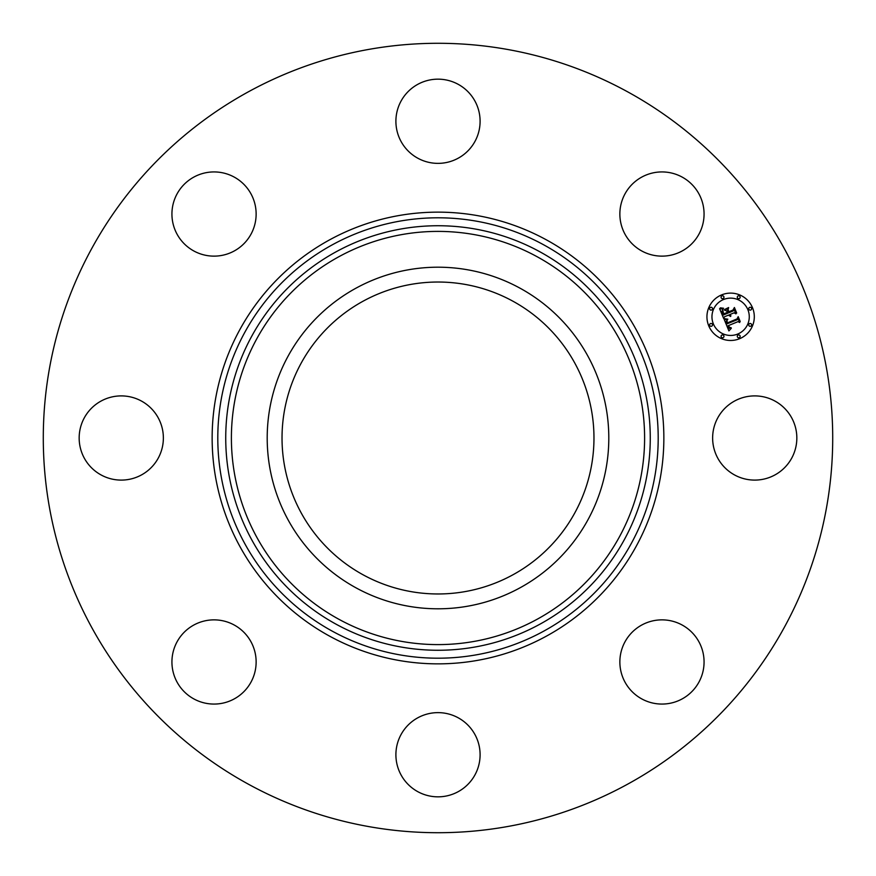 <?xml version="1.0" encoding="UTF-8"?>
<svg xmlns="http://www.w3.org/2000/svg" width="876" height="876" viewBox="0 0 876 876"><rect width="100%" height="100%" fill="white"/><g stroke="black" fill="none" stroke-linecap="round" stroke-linejoin="round"><path stroke-width="1.31" d="M363.222 574.875A155.972 155.972 0 0 1 301.125 363.222A155.972 155.972 0 0 1 512.778 301.125A155.972 155.972 0 0 1 574.875 512.778A155.972 155.972 0 0 1 363.222 574.875M248.762 784.392A394.715 394.715 0 0 1 91.608 248.762A394.715 394.715 0 0 1 627.238 91.608A394.715 394.715 0 0 1 784.392 627.238A394.715 394.715 0 0 1 248.762 784.392M288.105 356.116A170.809 170.809 0 0 1 519.884 288.105A170.809 170.809 0 0 1 587.895 519.884A170.809 170.809 0 0 1 356.116 587.895A170.809 170.809 0 0 1 288.105 356.116M702.366 202.181A42.103 42.103 0 0 1 673.819 254.434A42.103 42.103 0 0 1 621.566 225.888A42.103 42.103 0 0 1 650.112 173.634A42.103 42.103 0 0 1 702.366 202.181M458.181 84.315A42.103 42.103 0 0 1 474.945 141.452A42.103 42.103 0 0 1 417.819 158.217A42.103 42.103 0 0 1 401.055 101.079A42.103 42.103 0 0 1 458.181 84.315M202.181 173.634A42.103 42.103 0 0 1 254.434 202.181A42.103 42.103 0 0 1 225.888 254.434A42.103 42.103 0 0 1 173.634 225.888A42.103 42.103 0 0 1 202.181 173.634M84.315 417.819A42.103 42.103 0 0 1 141.452 401.055A42.103 42.103 0 0 1 158.217 458.181A42.103 42.103 0 0 1 101.079 474.945A42.103 42.103 0 0 1 84.315 417.819M173.634 673.819A42.103 42.103 0 0 1 202.181 621.566A42.103 42.103 0 0 1 254.434 650.112A42.103 42.103 0 0 1 225.888 702.366A42.103 42.103 0 0 1 173.634 673.819M417.819 791.685A42.103 42.103 0 0 1 401.055 734.548A42.103 42.103 0 0 1 458.181 717.783A42.103 42.103 0 0 1 474.945 774.921A42.103 42.103 0 0 1 417.819 791.685M673.819 702.366A42.103 42.103 0 0 1 621.566 673.819A42.103 42.103 0 0 1 650.112 621.566A42.103 42.103 0 0 1 702.366 650.112A42.103 42.103 0 0 1 673.819 702.366M717.783 417.819A42.103 42.103 0 0 1 774.921 401.055A42.103 42.103 0 0 1 791.685 458.181A42.103 42.103 0 0 1 734.548 474.945A42.103 42.103 0 0 1 717.783 417.819M721.561 294.916A23.685 23.685 0 0 1 752.506 307.728A23.685 23.685 0 0 1 739.683 338.673A23.685 23.685 0 0 1 708.739 325.85A23.685 23.685 0 0 1 721.561 294.916M723.477 299.548A18.659 18.659 0 0 1 747.863 309.655A18.659 18.659 0 0 1 737.756 334.03A18.659 18.659 0 0 1 713.382 323.934A18.659 18.659 0 0 1 723.477 299.548M724.244 319.51L727.54 319.685L726.237 321.437L726.894 323.879L737.307 319.707L737.888 318.141L739.694 322.51L738.019 321.634L728.503 325.576L729.423 327.285L731.186 327.744L729.489 327.679L727.792 325.872L729.215 328.325L731.307 328.303L728.909 330.909L724.244 319.51M724.66 318.7L727.814 319.16L724.66 318.7M726.949 320.769L727.398 322.905L737.023 318.93L738.194 316.663L740.209 321.547L738.15 317.298L737.22 319.182L727.255 323.31L726.949 320.769M719.601 308.691L723.116 309.075L721.923 311.352L723.171 315.086L727.649 313.236L727.408 312.644L723.456 314.287L722.393 311.363L722.788 309.907L723.62 313.936L727.31 312.414L726.708 310.969L724.463 310.104L728.471 308.451L727.551 310.706L728.449 312.896L733.278 310.903L734.011 309.162L735.95 313.86L734.066 312.82L729.949 314.517L730.913 315.842L729.248 314.812L730.584 316.477L728.438 315.141L724.408 316.816L723.707 318.612L719.601 308.691M720.302 307.859L723.521 308.232L720.302 307.859M728.635 307.553L724.463 309.578L728.635 307.553M728.92 311.746L733.004 310.049L734.395 307.498L736.694 313.039L734.362 308.144L733.223 310.235L728.755 312.086L728.109 309.786L728.92 311.746M710.513 323.572A1.434 1.434 0 0 1 712.385 324.35A1.434 1.434 0 0 1 711.608 326.222A1.434 1.434 0 0 1 709.735 325.445A1.434 1.434 0 0 1 710.513 323.572M721.966 295.902A1.434 1.434 0 0 1 723.85 296.679A1.434 1.434 0 0 1 723.072 298.563A1.434 1.434 0 0 1 721.189 297.785A1.434 1.434 0 0 1 721.966 295.902M710.513 307.366A1.434 1.434 0 0 1 712.385 308.144A1.434 1.434 0 0 1 711.608 310.016A1.434 1.434 0 0 1 709.735 309.239A1.434 1.434 0 0 1 710.513 307.366M749.626 307.366A1.434 1.434 0 0 1 751.509 308.144A1.434 1.434 0 0 1 750.732 310.016A1.434 1.434 0 0 1 748.86 309.239A1.434 1.434 0 0 1 749.626 307.366M738.172 295.902A1.434 1.434 0 0 1 740.045 296.679A1.434 1.434 0 0 1 739.267 298.563A1.434 1.434 0 0 1 737.395 297.785A1.434 1.434 0 0 1 738.172 295.902M739.267 337.676A1.434 1.434 0 0 1 737.395 336.899A1.434 1.434 0 0 1 738.172 335.026A1.434 1.434 0 0 1 740.045 335.804A1.434 1.434 0 0 1 739.267 337.676M723.072 337.676A1.434 1.434 0 0 1 721.189 336.899A1.434 1.434 0 0 1 721.966 335.026A1.434 1.434 0 0 1 723.85 335.804A1.434 1.434 0 0 1 723.072 337.676M750.732 326.222A1.434 1.434 0 0 1 748.86 325.445A1.434 1.434 0 0 1 749.626 323.572A1.434 1.434 0 0 1 751.509 324.35A1.434 1.434 0 0 1 750.732 326.222M543.569 244.754A220.204 220.204 0 0 1 631.246 543.569A220.204 220.204 0 0 1 332.431 631.246A220.204 220.204 0 0 1 244.754 332.431A220.204 220.204 0 0 1 543.569 244.754M546.285 239.794A225.855 225.855 0 0 1 636.206 546.285A225.855 225.855 0 0 1 329.715 636.206A225.855 225.855 0 0 1 239.794 329.715A225.855 225.855 0 0 1 546.285 239.794M539.758 251.719A212.266 212.266 0 0 1 624.281 539.758A212.266 212.266 0 0 1 336.242 624.281A212.266 212.266 0 0 1 251.719 336.242A212.266 212.266 0 0 1 539.758 251.719M537.054 256.69A206.605 206.605 0 0 1 619.31 537.054A206.605 206.605 0 0 1 338.946 619.31A206.605 206.605 0 0 1 256.69 338.946A206.605 206.605 0 0 1 537.054 256.69"/></g></svg>
